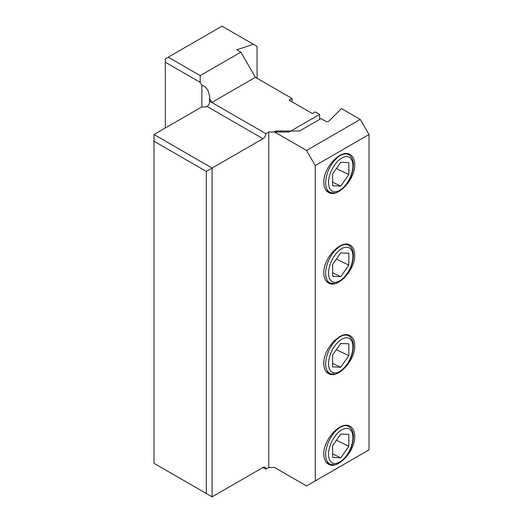 <?xml version="1.0" encoding="UTF-8"?>
<svg xmlns="http://www.w3.org/2000/svg" width="523" height="523" viewBox="0 0 523 523"><rect width="100%" height="100%" fill="white"/><g stroke="black" fill="none" stroke-linecap="round" stroke-linejoin="round"><path stroke-width="0.78" d="M168.236 57.184L200.191 75.632L200.191 82.346L165.327 62.217L165.327 58.864L221.987 26.15L257.068 46.403L257.068 78.273M253.38 44.278L236.801 49.803L240.874 52.15L200.191 75.632M200.191 82.346L201.852 85.216C204.179 85.85 206.232 87.629 207.997 90.538L209.801 96.618L209.54 98.527L211.815 102.475L265.861 133.672L268.763 131.999L289.101 131.999L319.612 114.387L315.251 111.87L312.349 113.543L289.101 100.128L292.011 98.448L255.401 77.312L240.874 52.15M292.011 98.448L292.011 101.802M319.612 114.387L319.612 119.414M268.763 131.999L268.763 467.497L274.575 467.497L306.537 485.945L369.003 449.878L369.003 134.516L315.251 165.549L315.251 480.912M268.763 467.497L265.861 469.17L262.951 467.497L212.109 496.85L153.997 463.3L153.997 134.516L212.109 168.066L212.109 496.85M201.852 85.216L201.852 106.888A6.165 3.556 0 0 0 207.062 106.437C208.86 105.228 209.684 103.469 209.54 101.161L209.54 98.527M165.327 62.217L165.327 127.972M255.401 77.312L211.815 102.475L209.54 101.161M265.861 469.17A4.112 2.373 120 0 0 265.004 467.294A4.112 2.373 120 0 0 262.951 467.497M206.297 493.496L206.297 171.42L262.951 138.706A4.112 2.373 120 0 0 265.861 133.672M201.852 106.888L153.997 134.516M206.297 171.42L153.997 141.223M306.537 150.447L274.281 131.829L275.739 130.992L299.561 130.992L321.063 118.577L325.757 121.29A2.053 1.183 0 0 0 328.993 121.042L341.48 108.555L360.288 119.414L306.537 150.447L315.251 165.549M354.731 164.562C354.653 159.456 352.992 156.063 349.763 154.363C340.65 149.042 323.234 167.863 323.815 182.409C323.9 187.509 325.561 190.908 328.79 192.601C337.904 197.929 355.313 179.108 354.731 164.562M323.815 363.577C323.234 349.031 340.65 330.209 349.763 335.531C352.992 337.23 354.653 340.63 354.731 345.729C355.313 360.275 337.904 379.097 328.79 373.768C325.561 372.075 323.9 368.676 323.815 363.577M323.815 272.993C323.234 258.447 340.65 239.626 349.763 244.947C352.992 246.647 354.653 250.046 354.731 255.146C355.313 269.691 337.904 288.513 328.79 283.185C325.561 281.492 323.9 278.092 323.815 272.993M323.815 454.16C323.234 439.614 340.65 420.793 349.763 426.114C352.992 427.814 354.653 431.214 354.731 436.313C355.313 450.859 337.904 469.68 328.79 464.359C325.561 462.659 323.9 459.259 323.815 454.16M369.003 134.516L360.288 119.414M348.841 446.309L348.841 434.417L340.735 434.051L332.628 445.576L332.628 457.468L340.735 457.834L348.841 446.309L336.361 440.268M332.628 453.912L340.735 457.834M348.841 355.725L348.841 343.833L340.735 343.467L332.628 354.993L332.628 366.885L340.735 367.251L348.841 355.725L336.361 349.678M332.628 363.322L340.735 367.251M348.841 265.141L348.841 253.25L340.735 252.884L332.628 264.409L332.628 276.301L340.735 276.667L348.841 265.141L336.361 259.094M332.628 272.738L340.735 276.667M348.841 174.558L348.841 162.666L340.735 162.3L332.628 173.826L332.628 185.717L340.735 186.083L348.841 174.558L336.361 168.511M332.628 182.154L340.735 186.083M262.951 138.706L207.062 106.437M348.318 426.284C351.691 428.154 353.385 431.658 353.391 436.803C353.11 444.458 350.292 451.565 344.945 458.122L340.656 462.11L336.635 464.247C336.132 464.973 333.922 464.914 330.006 464.078A20.998 11.022 115.8 0 1 325.666 454.467A20.998 11.022 -64.2 0 1 333.746 433.201A20.998 11.022 -64.2 0 1 348.318 426.284L346.37 425.343M328.562 454.324A18.939 9.944 -64.2 0 1 340.735 430.475A18.939 9.944 -64.2 0 1 352.914 437.568A18.939 9.944 -64.2 0 1 340.735 461.41A18.939 9.944 -64.2 0 1 328.562 454.324M348.318 335.701C351.691 337.57 353.385 341.074 353.391 346.219C353.11 353.875 350.292 360.981 344.945 367.538L340.656 371.526L336.635 373.664C336.132 374.39 333.922 374.331 330.006 373.494A20.998 11.022 115.8 0 1 325.666 363.884A20.998 11.022 -64.2 0 1 333.746 342.617A20.998 11.022 -64.2 0 1 348.318 335.701L346.37 334.759M328.562 363.74A18.939 9.944 -64.2 0 1 340.735 339.891A18.939 9.944 -64.2 0 1 352.914 346.984A18.939 9.944 -64.2 0 1 340.735 370.827A18.939 9.944 -64.2 0 1 328.562 363.74M348.318 245.117C351.691 246.987 353.385 250.491 353.391 255.636C353.11 263.291 350.292 270.398 344.945 276.955L340.656 280.936L336.635 283.08C336.132 283.806 333.922 283.747 330.006 282.91A20.998 11.022 115.8 0 1 325.666 273.3A20.998 11.022 -64.2 0 1 333.746 252.034A20.998 11.022 -64.2 0 1 348.318 245.117L346.37 244.176M328.562 273.156A18.939 9.944 -64.2 0 1 340.735 249.308A18.939 9.944 -64.2 0 1 352.914 256.401A18.939 9.944 -64.2 0 1 340.735 280.243A18.939 9.944 -64.2 0 1 328.562 273.156M348.318 154.533C351.691 156.403 353.385 159.907 353.391 165.052C353.11 172.708 350.292 179.814 344.945 186.371L340.656 190.352L336.635 192.49C336.132 193.222 333.922 193.164 330.006 192.327A20.998 11.022 115.8 0 1 325.666 182.717A20.998 11.022 -64.2 0 1 333.746 161.45A20.998 11.022 -64.2 0 1 348.318 154.533L346.37 153.592M328.562 182.566A18.939 9.944 -64.2 0 1 340.735 158.724A18.939 9.944 -64.2 0 1 352.914 165.811A18.939 9.944 -64.2 0 1 340.735 189.659A18.939 9.944 -64.2 0 1 328.562 182.566M330.006 464.078L326.149 462.208M330.006 373.494L326.149 371.624M330.006 282.91L326.149 281.041M330.006 192.327L326.149 190.457"/></g></svg>
